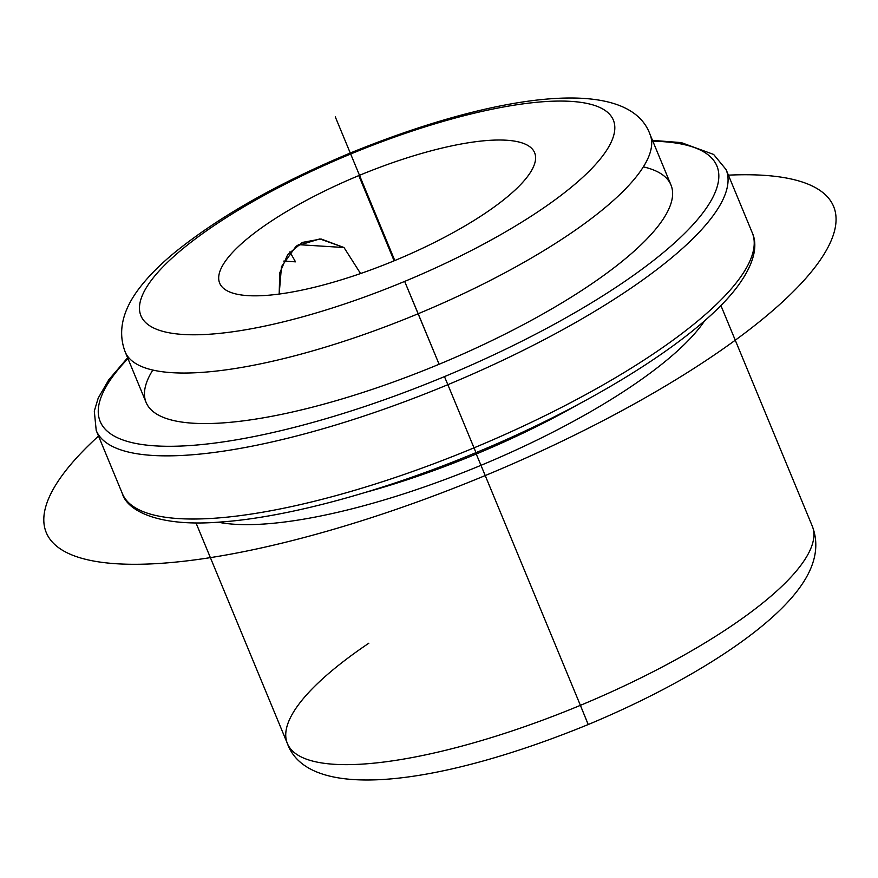 <?xml version="1.0" encoding="UTF-8"?>
<svg xmlns="http://www.w3.org/2000/svg" width="878" height="878" viewBox="0 0 878 878"><rect width="100%" height="100%" fill="white"/><g stroke="black" fill="none" stroke-linecap="round" stroke-linejoin="round"><path stroke-width="1.32" d="M344 247.53L298.268 244.644L344 247.53L360.573 273.552L344 247.53L319.866 238.915L296.215 246.038L281.476 266.671L279.171 294.064L279.775 272.893L287.71 254.532L302.35 242.427L321.052 238.981L344 247.53M289.85 251.865L295.524 261.842L289.85 251.865M125.17 351.902A284.066 76.869 -22.5 0 0 418.18 313.731L439.11 364.26A284.066 76.869 157.5 0 1 146.099 402.431L125.17 351.902C117.432 331.467 122.448 309.846 140.217 287.04C149.348 275.319 161.19 263.543 175.71 251.69C219.895 216.207 277.722 183.469 349.192 153.474L349.631 154.44A255.663 69.186 -22.5 0 0 141.062 316.047A255.663 69.186 -22.5 0 0 404.659 281.41L418.18 313.731A284.066 76.869 -22.5 0 0 650.06 134.488A284.066 76.869 157.5 0 1 418.18 313.731A284.066 76.869 157.5 0 1 125.17 351.902M127.947 358.619A333.783 90.324 -22.5 0 0 156.503 445.947A333.783 90.324 -22.5 0 0 444.466 376.607L447.846 384.685A340.884 92.245 157.5 0 1 96.218 430.494A340.884 92.245 -22.5 0 0 447.846 384.685L444.466 376.607A333.783 90.324 -22.5 0 0 694.926 222.551A333.783 90.324 -22.5 0 0 652.837 141.204A333.783 90.324 157.5 0 1 694.926 222.551A333.783 90.324 157.5 0 1 444.466 376.607A333.783 90.324 157.5 0 1 156.503 445.947A333.783 90.324 157.5 0 1 127.947 358.619M283.759 261.095L295.524 261.842L283.759 261.095M395.484 260.25A170.442 46.117 157.5 0 1 219.676 283.155A170.442 46.117 157.5 0 1 358.806 175.6L394.101 260.821L358.806 175.6A170.442 46.117 157.5 0 1 534.614 152.706A170.442 46.117 157.5 0 1 395.484 260.25A170.442 46.117 -22.5 0 0 534.537 152.52A170.442 46.117 -22.5 0 0 358.806 175.6A170.442 46.117 -22.5 0 0 219.752 283.342A170.442 46.117 -22.5 0 0 395.484 260.25M670.99 185.017A284.066 76.869 157.5 0 1 439.11 364.26L404.659 281.41A255.663 69.186 -22.5 0 0 613.228 119.814A255.663 69.186 -22.5 0 0 349.631 154.44L349.192 153.474C494.325 94.012 628.582 74.41 650.06 134.488L670.99 185.017M475.854 452.4L475.964 452.642C596.656 402.793 703.958 334.551 739.638 283.528C756.287 259.844 757.055 243.217 752.259 232.758A340.884 92.245 157.5 0 1 474.01 447.846L475.964 452.642L474.01 447.846A340.884 92.245 157.5 0 1 122.382 493.655A340.884 92.245 -22.5 0 0 474.01 447.846A340.884 92.245 -22.5 0 0 752.259 232.758L726.095 169.586A340.884 92.245 157.5 0 1 447.846 384.685A340.884 92.245 -22.5 0 0 726.095 169.586L713.627 154.44L681.284 142.609L652.497 140.37M587.799 723.56L580.391 705.341A284.066 76.869 -22.5 0 0 812.271 526.098A284.066 76.869 157.5 0 1 580.391 705.341L588.238 724.526C681.207 685.762 763.191 635.189 797.169 591.026C815.014 568.044 820.041 546.412 812.271 526.098L720.871 305.456M368.826 643.223A284.066 76.869 -22.5 0 0 287.38 743.512A284.066 76.869 -22.5 0 0 580.391 705.341L480.979 465.329A284.066 76.869 -22.5 0 0 704.738 320.635A284.066 76.869 157.5 0 1 480.979 465.329L580.391 705.341A284.066 76.869 157.5 0 1 287.38 743.512C308.847 803.59 443.105 783.988 588.238 724.526M218.128 522.19A284.066 76.869 -22.5 0 0 480.979 465.329L476.238 454.014A274.123 74.18 -22.5 0 0 579.425 403.759A274.123 74.18 157.5 0 1 476.238 454.014L480.979 465.329A284.066 76.869 157.5 0 1 218.128 522.19M365.511 492.371A274.123 74.18 -22.5 0 0 476.238 454.014L475.722 452.752L476.238 454.014A274.123 74.18 157.5 0 1 365.511 492.371M474.01 447.846L447.846 384.685L474.01 447.846M349.631 154.44A255.663 69.186 157.5 0 1 613.228 119.814A255.663 69.186 157.5 0 1 404.659 281.41A255.663 69.186 157.5 0 1 141.062 316.047A255.663 69.186 157.5 0 1 349.631 154.44M152.805 370.055A284.066 76.869 -22.5 0 0 439.11 364.26A284.066 76.869 -22.5 0 0 643.355 166.864M394.793 260.536L335.286 116.862M728.4 175.15A426.104 115.303 157.5 0 1 668.816 383.971A426.104 115.303 157.5 0 1 171.858 562.469A426.104 115.303 157.5 0 1 98.523 436.059M127.606 357.785L108.762 379.823L98.204 398.085L94.297 411.091L96.218 430.494L122.382 493.655C126.937 509.877 156.58 527.239 220.038 522.059C286.755 517.57 383.313 491.307 475.964 452.642M287.38 743.512L195.981 522.871"/></g></svg>
